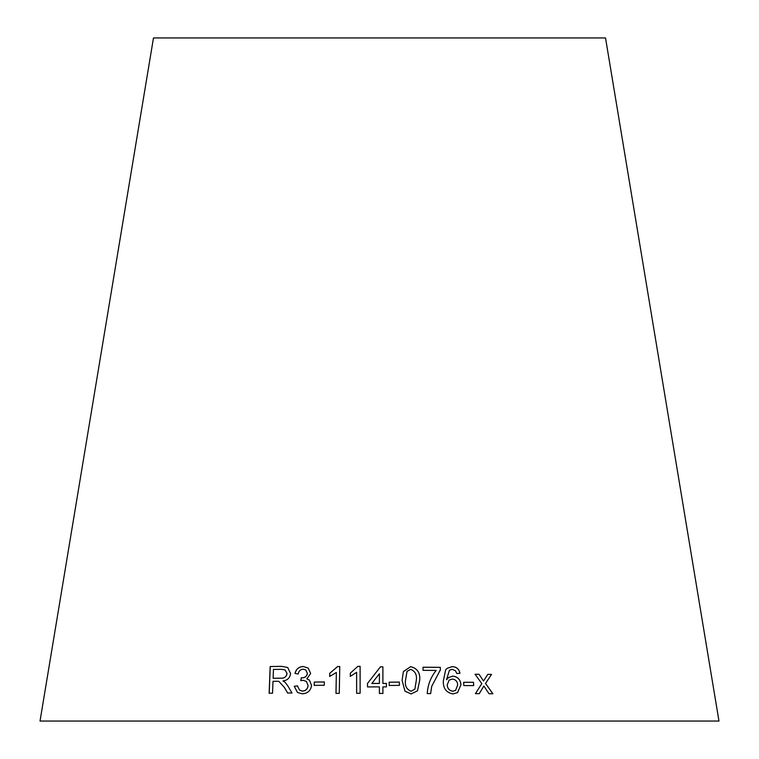 <?xml version="1.0" encoding="UTF-8"?>
<svg xmlns="http://www.w3.org/2000/svg" width="759" height="759" viewBox="0 0 759 759"><rect width="100%" height="100%" fill="white"/><g stroke="black" fill="none" stroke-linecap="round" stroke-linejoin="round"><path stroke-width="1.14" d="M718.972 721.05L40.028 721.05L153.479 37.95L605.521 37.95L718.972 721.05M492.904 693.773L485.532 683.442L491.547 674.4L487.79 674.362L483.53 681.022L479.052 674.286L475.077 674.267L481.823 683.603L475.428 693.641L479.29 693.65L483.853 686.041L489.043 693.726L492.904 693.773M473.673 685.595L473.521 682.294L463.673 682.284L463.815 685.586L473.673 685.595M460.979 684.741C460.466 679.542 457.734 676.677 452.791 676.127L448.597 677.502L446.501 679.741L449.432 670.225L452.117 669.334L455.438 670.709L456.785 673.508L459.992 673.242C459.015 668.945 456.415 666.744 452.203 666.63L447.279 668.252L445.656 669.761L443.313 681.07C443.057 688.47 446.33 692.758 453.114 693.925L457.573 692.587L460.922 684.779C460.409 679.58 457.686 676.715 452.743 676.165L452.791 676.127M440.372 669.893L440.324 667.341L423 667.199L423.057 670.349L436.178 670.444C430.742 677.18 427.763 684.893 427.241 693.584L430.628 693.603L431.757 686.269L440.372 669.893L440.324 667.341M402.099 680.349L404.974 691.193L411.16 693.935L417.488 690.794L419.708 680.301C420.372 672.844 417.355 668.29 410.666 666.658L403.371 671.582L402.099 680.349M399.424 685.377L399.367 682.075L389.149 682.189L389.206 685.481L399.424 685.377M382.897 683.423L382.887 666.838L380.43 666.838L367.489 683.47L367.489 686.923L379.396 686.876L379.396 693.441L382.906 693.441L382.897 686.876L386.397 686.886L386.397 683.432L382.897 683.461L382.887 666.838M356.616 672.303L356.626 693.309L360.136 693.261L360.108 666.317L357.859 666.345L350.316 673.176L350.316 676.364L356.616 672.303L356.645 693.337M336.36 672.465L335.971 693.365L339.273 693.356L339.766 666.525L337.641 666.535L329.757 673.271L329.7 676.44L336.36 672.465L336 693.394M324.292 685.254L324.359 681.952L314.283 682.066L314.217 685.368L324.292 685.254M303.202 666.497C298.771 666.781 296.048 669.106 295.033 673.442L298.23 674.011C298.723 671.051 300.374 669.438 303.173 669.182L305.82 669.998L307.348 673.366C306.807 676.345 304.957 677.834 301.778 677.834L301.266 677.796L300.792 680.681L303.097 680.311L306.37 681.421L308.088 685.51C307.613 688.944 305.725 690.804 302.414 691.088L299.52 690.121L297.452 685.851L294.217 686.297L297.509 692.474L302.3 693.811C307.68 693.451 310.754 690.671 311.541 685.453L309.416 680.073L306.835 678.85L310.687 673.451L308.154 668.053L303.249 666.525C298.818 666.819 296.095 669.134 295.08 673.48M284.407 687.493L287.633 693.014L291.987 692.986L287.718 685.747L284.995 682.208L282.984 680.908C287.424 680.387 289.966 677.939 290.583 673.565L287.708 667.493L281.598 666.355L270.166 666.525L269.141 693.261L272.547 693.195L273.003 681.326L276.969 681.269L278.866 681.364L284.464 687.521L287.689 693.052M278.866 681.364L284.464 687.521M287.737 667.512L281.598 666.355M281.655 666.393L270.166 666.525M270.232 666.563L269.217 693.29M285.232 670.064L287.082 673.622C286.295 677.009 284.113 678.537 280.526 678.195L273.117 678.271L273.449 669.429L281.617 669.305L285.175 670.036L287.025 673.584C286.238 676.981 284.046 678.499 280.469 678.157L273.117 678.271M308.182 668.081L303.249 666.525M305.868 670.036L307.348 673.366M307.395 673.404C306.854 676.383 305.004 677.872 301.826 677.872L301.778 677.834M301.826 677.872L301.266 677.796M301.314 677.834L300.839 680.719M306.37 681.421L308.088 685.51M308.126 685.548C307.661 688.982 305.773 690.842 302.462 691.126L302.414 691.088M302.462 691.126L299.568 690.159M297.509 685.88L294.217 686.297M294.274 686.335L297.547 692.502M309.444 680.092L306.835 678.85M324.387 681.99L314.283 682.066M314.321 682.104L314.264 685.396M339.795 666.563L337.641 666.535M337.67 666.573L329.757 673.271M329.786 673.309L329.738 676.478M360.117 666.355L357.859 666.345L350.316 673.176M350.335 673.214L350.335 676.402M386.397 686.914L386.388 683.461L382.897 683.461M382.878 666.876L380.43 666.838M380.43 666.876L367.489 683.47L367.489 686.952M379.396 686.914L379.396 693.479M382.906 693.479L382.897 686.876M379.386 673.717L379.396 683.461L371.815 683.479L379.386 673.717L379.396 683.423L371.815 683.442M399.414 685.415L399.367 682.075M399.357 682.113L389.139 682.218M417.478 690.804L419.68 680.339C420.344 672.872 417.336 668.328 410.647 666.696L403.361 671.601M414.888 689.096L411.093 691.278C406.587 689.457 404.727 685.823 405.496 680.368L407.042 671.336L410.676 669.372C415.211 671.174 417.089 674.817 416.312 680.301L414.888 689.096L411.112 691.24C406.606 689.428 404.737 685.785 405.515 680.33L407.061 671.307M430.6 693.641L431.719 686.307L440.334 669.922M440.286 667.37L422.972 667.237M457.525 692.625L460.922 684.779M452.743 676.165L448.578 677.521M449.432 670.225L446.501 679.741M459.945 673.28C458.967 668.983 456.368 666.781 452.155 666.668L452.203 666.63M452.155 666.668L447.25 668.271M455.59 690.348L452.895 691.269C449.328 690.652 447.43 688.527 447.203 684.903L449.11 680.13L452.269 679.039C455.723 679.523 457.525 681.506 457.677 684.969L455.618 690.329L452.943 691.24C449.375 690.614 447.478 688.498 447.241 684.865L449.11 680.13M473.607 685.624L473.521 682.294M473.464 682.322L463.616 682.322M492.828 693.802L485.532 683.442M485.466 683.479L491.547 674.4M491.481 674.438L487.714 674.39M479.052 674.286L483.53 681.022M478.986 674.324L475.02 674.305M479.223 693.688L483.853 686.041"/></g></svg>
